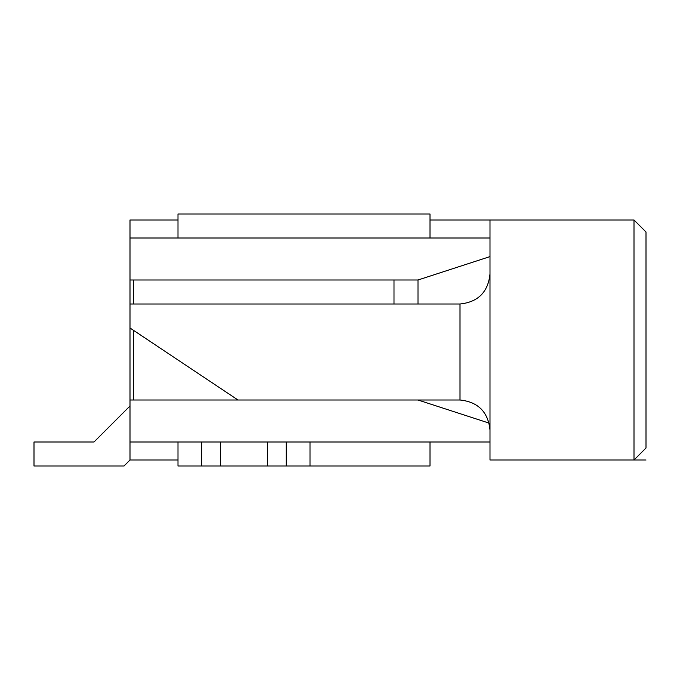 <?xml version="1.0" encoding="UTF-8"?>
<svg xmlns="http://www.w3.org/2000/svg" width="680" height="680" viewBox="0 0 680 680"><rect width="100%" height="100%" fill="white"/><g stroke="black" fill="none" stroke-linecap="round" stroke-linejoin="round"><path stroke-width="1.02" d="M129.999 406.002L94.002 442L129.999 406.002L94.002 442L34 442L94.002 442M34 466.004L34 442L34 466.004L123.998 466.004L34 466.004M129.999 460.003L123.998 466.004L129.999 460.003L129.999 327.998L238 400.001L460.003 400.001L238 400.001L129.999 327.998L129.999 304.002L460.003 304.002L129.999 304.002L129.999 442L220.558 442L220.558 466.004L177.998 466.004L177.998 442L177.998 466.004L267.546 466.004L220.558 466.004L220.558 442L201.748 442L201.748 466.004L201.748 442L129.999 442L129.999 460.003L177.998 460.003L129.999 460.003M177.998 213.996L429.998 213.996L429.998 238L429.998 213.996L177.998 213.996L177.998 238L177.998 213.996M267.546 442L310.003 442L310.003 466.004L267.546 466.004L429.998 466.004L310.003 466.004L310.003 442L286.246 442L286.246 466.004L286.246 442L267.546 442L267.546 466.004L267.546 442M429.998 442L429.998 466.004L429.998 442M490 460.003L490 219.997L490 460.003L633.998 460.003L490 460.003M633.998 460.003L633.998 219.997L490 219.997L633.998 219.997L633.998 460.003L646 448.001L633.998 460.003L646 460.003L633.998 460.003M646 231.999L646 448.001L646 231.999L633.998 219.997L646 231.999M460.003 400.001L460.003 304.002C478.091 302.09 488.096 292.094 490 273.998C488.096 292.094 478.091 302.09 460.003 304.002L460.003 400.001C478.091 401.905 488.096 411.91 490 429.998C488.096 411.91 478.091 401.905 460.003 400.001M129.999 219.997L177.998 219.997L129.999 219.997L129.999 238L129.999 219.997M429.998 219.997L490 219.997L429.998 219.997M129.999 304.002L129.999 238L129.999 279.999L417.996 279.999L490 256.598L417.996 279.999L129.999 279.999L129.999 304.002M490 238L129.999 238L490 238M201.748 442L286.246 442L201.748 442M310.003 442L490 442L310.003 442M490 423.402L417.996 400.001L490 423.402M238 400.001L129.999 400.001L238 400.001M133.603 400.001L133.603 330.403L133.603 400.001M133.603 304.002L133.603 279.999L133.603 304.002M394 304.002L394 279.999L394 304.002M417.996 304.002L417.996 279.999L417.996 304.002"/></g></svg>
